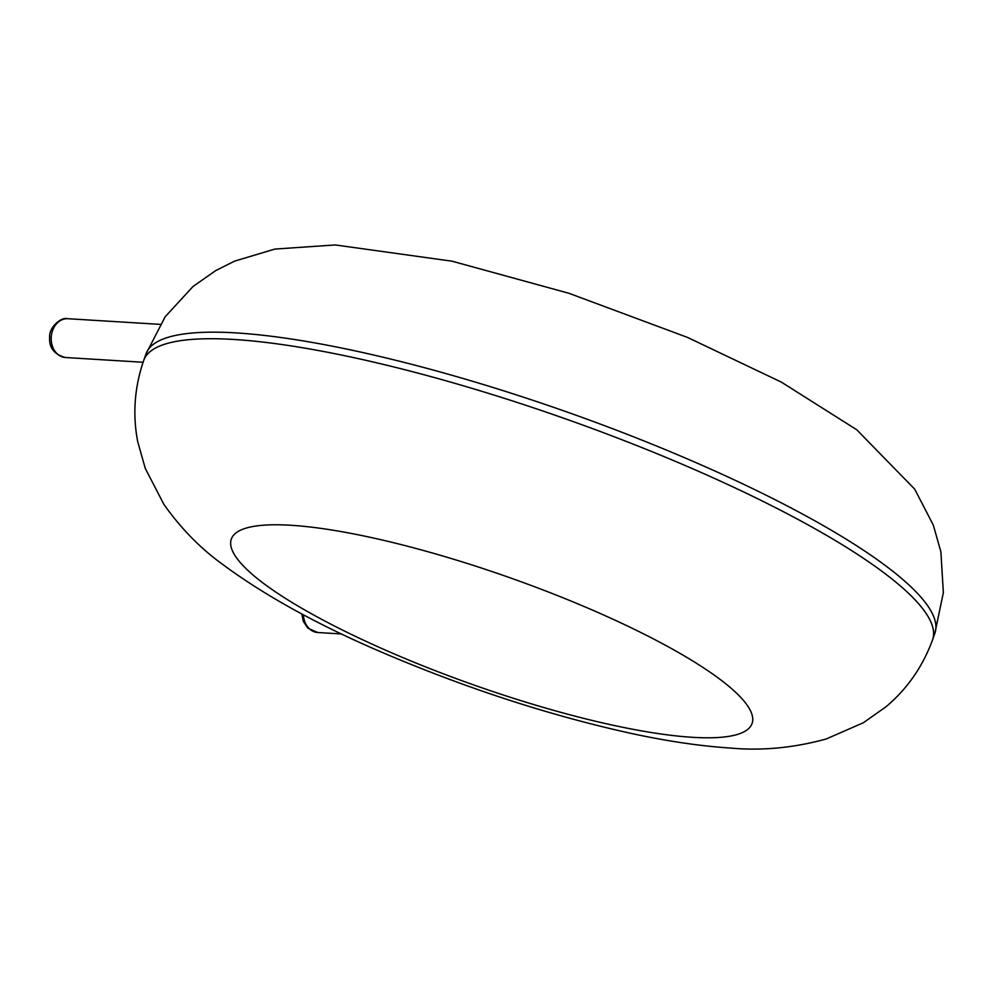 <?xml version="1.0" encoding="UTF-8"?>
<svg xmlns="http://www.w3.org/2000/svg" width="993" height="993" viewBox="0 0 993 993"><rect width="100%" height="100%" fill="white"/><g stroke="black" fill="none" stroke-linecap="round" stroke-linejoin="round"><path stroke-width="1.49" d="M932.576 639.753L934.897 633.186A418.425 85.696 -160.5 0 0 569.076 412.74A418.425 85.696 -160.5 0 0 146.045 353.843L143.724 360.409C134.465 387.357 132.466 414.503 137.742 441.811L145.301 468.485L163.957 504.481C180.85 528.313 200.176 548.111 221.948 563.887C266.198 596.743 322.626 627.526 391.242 656.236C470.694 689.589 549.129 714.985 626.571 732.4C663.994 740.741 698.588 745.954 730.376 748.052C761.78 750.919 793.717 747.903 826.188 738.991L863.339 722.755L885.992 706.78C907.279 688.869 922.807 666.526 932.576 639.753A418.425 85.696 -160.5 0 0 566.755 419.294A418.425 85.696 -160.5 0 0 143.724 360.409M692.593 737.315A276.203 56.564 -160.5 0 0 535.587 587.111A276.203 56.564 -160.5 0 0 246.885 569.461A276.203 56.564 -160.5 0 0 692.593 737.315M160.171 324.363L67.859 318.716A19.438 15.478 93.5 0 0 51.226 337.173A19.438 15.478 93.5 0 0 65.488 357.517L143.079 362.259M303.399 614.766A19.438 15.478 93.5 0 0 317.686 632.504L341.629 633.968M934.897 633.186L943.35 592.622L940.88 551.785L933.321 525.111L914.677 489.115L856.674 429.708L781.23 382.044L687.379 337.359L568.952 293.295L452.051 261.196L335.237 244.948L274.875 249.069L234.584 261.134L215.754 270.568L193.002 286.505L165.148 316.792L146.045 353.843M67.859 318.716C60.933 316.593 48.868 327.678 49.65 336.975C48.843 347.649 54.118 354.501 65.488 357.517M301.798 613.922L303.299 621.382L307.855 628.172L317.686 632.504"/></g></svg>
